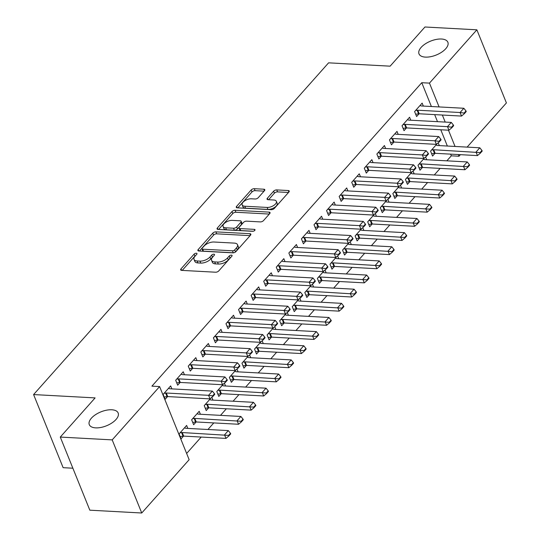 <?xml version="1.0" encoding="UTF-8"?>
<svg xmlns="http://www.w3.org/2000/svg" width="540" height="540" viewBox="0 0 540 540"><rect width="100%" height="100%" fill="white"/><g stroke="black" fill="none" stroke-linecap="round" stroke-linejoin="round"><path stroke-width="0.81" d="M196.297 253.24A1.674 0.803 -22 0 0 194.11 254.138L181.001 268.886A2.39 1.147 -22 0 0 180.671 269.885A2.39 1.147 -22 0 0 181.649 270.378L215.622 272.214A2.39 1.147 -22 0 0 218.741 270.932L231.856 256.183A1.674 0.803 -22 0 0 232.085 255.488A1.674 0.803 -22 0 0 231.404 255.143A1.674 0.803 -22 0 0 229.216 256.041L227.516 257.951A7.641 3.679 -22 0 1 217.532 262.062L214.697 261.913A7.641 3.679 -22 0 1 211.565 260.327A7.641 3.679 -22 0 1 212.612 257.141L214.306 255.231A1.674 0.803 -22 0 0 214.535 254.536A1.674 0.803 -22 0 0 213.847 254.192A1.674 0.803 -22 0 0 211.667 255.089L209.966 257A7.641 3.679 -22 0 1 199.976 261.11L197.147 260.962A7.641 3.679 -22 0 1 194.015 259.382A7.641 3.679 -22 0 1 195.055 256.19L196.756 254.279A1.674 0.803 -22 0 0 196.985 253.584A1.674 0.803 -22 0 0 196.297 253.24M195.575 255.609A1.674 0.803 -22 0 0 194.913 256.115L182.203 270.405M230.681 257.512A1.674 0.803 -22 0 0 230.013 258.019L228.319 259.922L227.516 257.951M213.125 256.561A1.674 0.803 -22 0 0 212.463 257.067L210.762 258.977L209.966 257M425.385 57.112A15.566 7.499 -22 0 0 441.639 52.198A15.566 7.499 -22 0 0 447.863 42.228A15.566 7.499 -22 0 0 441.477 39.015A15.566 7.499 -22 0 0 425.23 43.929A15.566 7.499 -22 0 0 419 53.892A15.566 7.499 -22 0 0 425.385 57.112M95.675 427.869A15.566 7.499 -22 0 0 111.922 422.955A15.566 7.499 -22 0 0 118.152 412.992A15.566 7.499 -22 0 0 111.767 409.772A15.566 7.499 -22 0 0 95.519 414.686A15.566 7.499 -22 0 0 89.289 424.649A15.566 7.499 -22 0 0 95.675 427.869M264.472 190.701A2.39 1.147 -22 0 0 264.803 189.702A2.39 1.147 -22 0 0 263.817 189.209L254.293 188.696A2.39 1.147 -22 0 0 251.168 189.979L236.601 206.354A2.39 1.147 -22 0 0 236.277 207.353A2.39 1.147 -22 0 0 237.256 207.846L271.228 209.689A2.39 1.147 -22 0 0 274.347 208.406L288.913 192.024A2.39 1.147 -22 0 0 289.238 191.032A2.39 1.147 -22 0 0 288.259 190.532L276.75 189.911A2.39 1.147 -22 0 0 273.625 191.194L267.394 198.207A2.39 1.147 -22 0 0 267.064 199.206A2.39 1.147 -22 0 0 268.049 199.699L273.753 200.003A6.386 3.078 -22 0 1 276.372 201.326A6.386 3.078 -22 0 1 273.821 205.416A6.386 3.078 -22 0 1 267.151 207.434L244.789 206.219A6.386 3.078 -22 0 1 242.17 204.896A6.386 3.078 -22 0 1 244.721 200.812A6.386 3.078 -22 0 1 251.39 198.794L255.116 198.997A2.39 1.147 -22 0 0 258.242 197.708L264.472 190.701M431.386 106.515L421.767 82.708L151.916 386.154L159.604 386.573L189.149 459.689L141.737 513L112.199 439.884L159.604 386.573M421.767 82.708L429.462 83.12L476.867 29.815L506.405 102.931L467.12 147.109M141.737 513L89.829 510.185L60.284 437.069L95.114 397.899L33.595 394.565L328.597 62.836L390.123 66.17L424.953 27L476.867 29.815M60.284 437.069L112.199 439.884M215.906 231.863A2.39 1.147 -22 0 0 212.78 233.145L198.214 249.521A2.39 1.147 -22 0 0 197.89 250.519A2.39 1.147 -22 0 0 198.869 251.012L232.841 252.855A2.39 1.147 -22 0 0 235.96 251.573L250.526 235.19A2.39 1.147 -22 0 0 250.85 234.191A2.39 1.147 -22 0 0 249.872 233.699L215.906 231.863L216.702 233.834A2.39 1.147 -22 0 0 213.577 235.123L199.422 251.046M217.411 227.941L231.977 211.565A2.39 1.147 -22 0 1 235.096 210.276L269.069 212.119A2.39 1.147 -22 0 1 270.047 212.612A2.39 1.147 -22 0 1 269.716 213.611L263.486 220.617A2.39 1.147 -22 0 1 260.368 221.906L246.591 221.157A2.39 1.147 -22 0 0 243.466 222.44L239.335 227.09A2.39 1.147 -22 0 0 239.004 228.089A2.39 1.147 -22 0 0 239.983 228.582L254.327 229.358A1.674 0.803 -22 0 1 255.015 229.703A1.674 0.803 -22 0 1 254.347 230.776A1.674 0.803 -22 0 1 252.599 231.302L218.066 229.433A2.39 1.147 -22 0 1 217.087 228.94A2.39 1.147 -22 0 1 217.411 227.941L218.012 229.426M33.595 394.565L63.133 467.681L72.866 468.214M410.771 120.218L409.577 117.254L402.03 125.739L404.028 130.68L406.485 127.913M424.73 157.694L418.001 165.26L419.999 170.201L422.449 167.441M425.615 156.944L426.742 159.739M385.627 148.5L384.426 145.537L376.88 154.022L378.877 158.956L381.335 156.195M399.58 185.969L392.85 193.543L394.848 198.484L397.305 195.716M400.464 185.227L401.591 188.021M360.477 176.782L359.276 173.812L351.729 182.297L353.727 187.238L356.184 184.478M374.429 214.252L367.7 221.819L369.698 226.76L372.155 223.999M375.314 213.503L376.441 216.304M335.327 205.058L334.125 202.095L326.585 210.58L328.577 215.521L331.034 212.76M349.279 242.534L342.549 250.101L344.547 255.042L347.004 252.281M350.163 241.785L351.29 244.579M310.176 233.341L308.975 230.378L301.435 238.862L303.426 243.803L305.883 241.036M324.135 270.81L317.399 278.384L319.397 283.325L321.853 280.564M325.013 270.068L326.147 272.862M285.026 261.623L283.831 258.66L276.284 267.138L278.282 272.079L280.733 269.318M298.985 299.093L292.248 306.666L294.246 311.607L296.703 308.84M299.862 298.35L300.996 301.144M259.875 289.899L258.68 286.936L251.134 295.421L253.132 300.362L255.589 297.601M273.834 327.375L267.104 334.942L269.096 339.883L271.553 337.122M274.712 326.626L275.846 329.427M234.725 318.182L233.53 315.218L225.983 323.703L227.981 328.644L230.438 325.883M248.684 355.658L241.954 363.224L243.945 368.165L246.402 365.405M249.568 354.908L250.695 357.703M209.574 346.464L208.379 343.501L200.833 351.986L202.831 356.927L205.288 354.159M223.533 383.933L216.803 391.507L218.801 396.448L221.258 393.68M224.417 383.191L225.544 385.985M184.43 374.746L183.229 371.776L175.682 380.261L177.68 385.202L180.137 382.442M200.394 414.268L199.199 411.305L191.653 419.789L193.651 424.724L196.108 421.963M446.857 160.832L451.312 155.824L450.63 154.136M447.356 146.036L440.782 129.769M437.508 121.669L434.66 114.615M186.631 453.458L201.211 437.056M207.934 429.496L213.786 422.921M220.509 415.355L226.361 408.78M233.084 401.213L238.937 394.639M245.66 387.079L251.512 380.498M258.235 372.938L264.087 366.356M270.81 358.796L276.662 352.215M283.385 344.655L289.238 338.074M295.961 330.514L301.813 323.933M308.536 316.373L314.381 309.798M321.111 302.231L326.957 295.657M333.686 288.097L339.532 281.516M346.262 273.956L352.107 267.374M358.83 259.814L364.682 253.233M371.405 245.673L377.257 239.092M383.981 231.532L389.833 224.951M396.556 217.391L402.408 210.816M409.131 203.249L414.983 196.675M421.706 189.115L427.558 182.534M434.282 174.974L440.134 168.392M187.819 428.409L186.624 425.439L179.078 433.924L181.076 438.865L183.532 436.104M171.855 388.888L170.654 385.918L163.107 394.402L165.105 399.344L167.562 396.583M210.958 398.075L204.228 405.648L206.226 410.589L208.683 407.822M211.842 397.332L212.969 400.127M196.999 360.605L195.804 357.642L188.257 366.12L190.256 371.061L192.713 368.3M236.108 369.799L229.379 377.365L231.376 382.307L233.827 379.546M236.993 369.05L238.12 371.844M222.149 332.323L220.954 329.36L213.408 337.844L215.406 342.785L217.863 340.018M261.259 341.516L254.529 349.083L256.52 354.024L258.977 351.263M262.143 340.767L263.27 343.568M247.3 304.04L246.105 301.077L238.559 309.562L240.556 314.503L243.013 311.742M286.409 313.234L279.68 320.807L281.671 325.742L284.128 322.981M287.287 312.491L288.421 315.286M272.45 275.765L271.256 272.795L263.709 281.279L265.707 286.22L268.164 283.459M311.56 284.951L304.823 292.525L306.821 297.466L309.278 294.698M312.437 284.209L313.571 287.003M297.601 247.482L296.406 244.519L288.86 253.004L290.851 257.938L293.308 255.177M336.71 256.675L329.974 264.242L331.972 269.183L334.429 266.423M337.588 255.926L338.715 258.721M322.751 219.2L321.55 216.236L314.01 224.721L316.001 229.662L318.458 226.901M361.854 228.393L355.124 235.96L357.122 240.901L359.579 238.14M362.738 227.644L363.865 230.445M347.902 190.917L346.7 187.954L339.154 196.439L341.152 201.38L343.609 198.619M387.005 200.111L380.275 207.684L382.273 212.618L384.73 209.857M387.889 199.368L389.016 202.163M373.052 162.641L371.851 159.671L364.304 168.156L366.302 173.097L368.759 170.336M412.155 171.828L405.425 179.401L407.423 184.343L409.88 181.582M413.039 171.086L414.167 173.88M398.196 134.359L397.001 131.395L389.455 139.88L391.453 144.821L393.91 142.054M437.306 143.552L430.576 151.119L432.567 156.06L435.024 153.299M438.19 142.803L439.317 145.597M423.346 106.076L422.152 103.113L414.605 111.598L416.603 116.539L419.06 113.778M460.397 154.669L459 156.242L458.318 154.555M455.045 146.455L448.477 130.187M445.203 122.087L442.355 115.034M439.081 106.933L429.462 83.12M451.312 155.824L459 156.242M194.015 259.382L194.812 261.353A7.641 3.679 -22 0 0 197.944 262.933L197.147 260.962M210.762 258.977A7.641 3.679 -22 0 1 200.779 263.088L197.944 262.933M211.565 260.327L212.362 262.305A7.641 3.679 -22 0 0 215.494 263.885L214.697 261.913M228.319 259.922A7.641 3.679 -22 0 1 218.329 264.04L215.494 263.885M250.121 235.649L216.702 233.834M202.216 248.137A1.674 0.803 -22 0 0 201.987 248.839A1.674 0.803 -22 0 0 202.675 249.183L232.49 250.796A1.674 0.803 -22 0 0 234.677 249.899L236.466 247.887A7.641 3.679 -22 0 0 237.512 244.694A7.641 3.679 -22 0 0 234.38 243.115L213.995 242.015A7.641 3.679 -22 0 0 204.005 246.125L202.216 248.137M201.987 248.839L202.784 250.817A1.674 0.803 -22 0 0 203.472 251.161L202.675 249.183M237.512 244.694L238.309 246.672A7.641 3.679 -22 0 1 237.263 249.865L235.474 251.876A1.674 0.803 -22 0 1 233.294 252.774L203.472 251.161M218.612 229.46L232.774 213.536L231.977 211.565M269.312 214.063L235.892 212.254A2.39 1.147 -22 0 0 232.774 213.536M239.004 228.089L239.8 230.067A2.39 1.147 -22 0 0 240.786 230.56L253.267 231.235M232.294 220.381A6.386 3.078 -22 0 0 225.626 222.399A6.386 3.078 -22 0 0 223.067 226.49A6.386 3.078 -22 0 0 225.686 227.806L233.57 228.231A2.39 1.147 -22 0 0 236.689 226.949L240.827 222.298A2.39 1.147 -22 0 0 241.151 221.306A2.39 1.147 -22 0 0 240.172 220.806L232.294 220.381M223.067 226.49L223.871 228.46A6.386 3.078 -22 0 0 226.49 229.784L225.686 227.806M241.151 221.306L241.947 223.276A2.39 1.147 -22 0 1 241.623 224.276L237.485 228.926A2.39 1.147 -22 0 1 234.367 230.209L226.49 229.784M242.17 204.896L242.966 206.874A6.386 3.078 -22 0 0 245.585 208.197L244.789 206.219M276.372 201.326L277.175 203.303A6.386 3.078 -22 0 1 274.617 207.394A6.386 3.078 -22 0 1 267.948 209.405L245.585 208.197M288.509 192.483L277.547 191.889A2.39 1.147 -22 0 0 274.421 193.172L268.596 199.726M264.067 191.16L255.089 190.667A2.39 1.147 -22 0 0 251.964 191.957L237.809 207.88M180.144 436.577L183.04 436.144A2.43 1.175 158 0 1 183.681 436.111L225.976 438.399L224.546 434.842L228.312 430.603L186.017 428.308A2.43 1.175 158 0 1 185.49 428.213L184.484 427.842M228.825 435.996L230.708 433.87L230.472 433.283L228.582 435.402L228.825 435.996L225.976 438.399M180.07 432.817L181.602 432.587A2.43 1.175 158 0 1 182.243 432.554L228.582 435.402M228.312 430.603L230.472 433.283M212.618 395.881L212.855 396.468L214.745 394.349L214.501 393.755L212.618 395.881L208.575 395.32L210.013 398.878L167.711 396.583A2.43 1.175 -22 0 0 167.069 396.623L164.18 397.049M168.52 388.321L169.526 388.685A2.43 1.175 -22 0 0 170.046 388.787L212.348 391.082L208.575 395.32L166.273 393.026A2.43 1.175 -22 0 0 165.632 393.066L164.099 393.289M214.501 393.755L212.348 391.082M210.013 398.878L212.855 396.468M192.719 422.435L195.615 422.003A2.43 1.175 158 0 1 196.256 421.97L238.552 424.258L237.114 420.701L240.887 416.462L198.592 414.167A2.43 1.175 158 0 1 198.065 414.072L197.06 413.708M241.4 421.855L243.284 419.735L243.047 419.141L241.157 421.261L241.4 421.855L238.552 424.258M192.645 418.675L194.177 418.446A2.43 1.175 158 0 1 194.819 418.412L241.157 421.261M240.887 416.462L243.047 419.141M205.294 408.294L208.19 407.862A2.43 1.175 158 0 1 208.832 407.828L251.127 410.123L249.689 406.566L253.463 402.32L211.167 400.025A2.43 1.175 158 0 1 210.641 399.931L209.635 399.566M253.976 407.714L255.859 405.594L255.623 405L253.732 407.12L253.976 407.714L251.127 410.123M205.214 404.534L206.753 404.305A2.43 1.175 158 0 1 207.394 404.271L253.732 407.12M253.463 402.32L255.623 405M225.194 381.74L225.43 382.334L227.313 380.207L227.077 379.62L225.194 381.74L221.15 381.179L222.588 384.737L180.286 382.448A2.43 1.175 -22 0 0 179.644 382.482L176.756 382.907M181.096 374.18L182.101 374.551A2.43 1.175 -22 0 0 182.621 374.645L224.924 376.94L221.15 381.179L178.848 378.891A2.43 1.175 -22 0 0 178.207 378.925L176.675 379.154M227.077 379.62L224.924 376.94M222.588 384.737L225.43 382.334M237.762 367.598L238.005 368.192L239.888 366.073L239.652 365.479L237.762 367.598L233.726 367.038L235.163 370.595L192.861 368.307A2.43 1.175 -22 0 0 192.22 368.341L189.331 368.773M193.664 360.045L194.677 360.41A2.43 1.175 -22 0 0 195.197 360.504L237.499 362.799L233.726 367.038L191.423 364.75A2.43 1.175 -22 0 0 190.782 364.784L189.25 365.013M239.652 365.479L237.499 362.799M235.163 370.595L238.005 368.192M217.87 394.153L220.766 393.721A2.43 1.175 158 0 1 221.407 393.687L263.702 395.982L262.265 392.425L266.038 388.179L223.742 385.891A2.43 1.175 158 0 1 223.216 385.789L222.21 385.425M266.551 393.572L268.434 391.453L268.198 390.859L266.308 392.978L266.551 393.572L263.702 395.982M217.789 390.393L219.328 390.163A2.43 1.175 158 0 1 219.969 390.13L266.308 392.978M266.038 388.179L268.198 390.859M230.445 380.012L233.341 379.58A2.43 1.175 158 0 1 233.982 379.546L276.278 381.841L274.84 378.284L278.613 374.038L236.318 371.75A2.43 1.175 158 0 1 235.791 371.648L234.785 371.284M279.126 379.431L281.009 377.312L280.766 376.718L278.883 378.837L279.126 379.431L276.278 381.841M230.364 376.252L231.903 376.022A2.43 1.175 158 0 1 232.544 375.988L278.883 378.837M278.613 374.038L280.766 376.718M250.337 353.457L250.58 354.051L252.464 351.932L252.227 351.338L250.337 353.457L246.301 352.904L247.739 356.454L205.436 354.166A2.43 1.175 -22 0 0 204.795 354.2L201.906 354.632M206.24 345.904L207.245 346.268A2.43 1.175 -22 0 0 207.772 346.363L250.074 348.658L246.301 352.904L203.999 350.608A2.43 1.175 -22 0 0 203.357 350.642L201.825 350.872M252.227 351.338L250.074 348.658M247.739 356.454L250.58 354.051M262.913 339.316L263.156 339.91L265.039 337.79L264.803 337.196L262.913 339.316L258.876 338.762L260.314 342.32L218.012 340.025A2.43 1.175 -22 0 0 217.37 340.058L214.481 340.49M218.815 331.763L219.821 332.127A2.43 1.175 -22 0 0 220.347 332.228L262.649 334.517L258.876 338.762L216.574 336.467A2.43 1.175 -22 0 0 215.933 336.501L214.4 336.731M264.803 337.196L262.649 334.517M260.314 342.32L263.156 339.91M243.02 365.87L245.916 365.438A2.43 1.175 158 0 1 246.557 365.405L288.853 367.7L287.415 364.142L291.188 359.903L248.893 357.608A2.43 1.175 158 0 1 248.366 357.507L247.361 357.143M291.695 365.29L293.584 363.17L293.341 362.576L291.458 364.702L291.695 365.29L288.853 367.7M242.939 362.111L244.478 361.888A2.43 1.175 158 0 1 245.12 361.847L291.458 364.702M291.188 359.903L293.341 362.576M275.488 325.175L275.731 325.769L277.614 323.649L277.378 323.055L275.488 325.175L271.451 324.621L272.882 328.178L230.587 325.883A2.43 1.175 -22 0 0 229.946 325.917L227.056 326.349M231.39 317.621L232.396 317.986A2.43 1.175 -22 0 0 232.922 318.087L275.218 320.375L271.451 324.621L229.149 322.326A2.43 1.175 -22 0 0 228.508 322.36L226.976 322.589M277.378 323.055L275.218 320.375M272.882 328.178L275.731 325.769M255.596 351.729L258.485 351.304A2.43 1.175 158 0 1 259.132 351.263L301.428 353.558L299.99 350.001L303.764 345.762L261.468 343.467A2.43 1.175 158 0 1 260.942 343.373L259.936 343.001M304.27 351.149L306.16 349.029L305.917 348.435L304.034 350.561L304.27 351.149L301.428 353.558M255.515 347.969L257.053 347.746A2.43 1.175 158 0 1 257.695 347.706L304.034 350.561M303.764 345.762L305.917 348.435M288.063 311.033L288.306 311.627L290.189 309.508L289.953 308.914L288.063 311.033L284.026 310.48L285.457 314.037L243.162 311.742A2.43 1.175 -22 0 0 242.521 311.776L239.625 312.208M243.965 303.48L244.971 303.845A2.43 1.175 -22 0 0 245.498 303.946L287.793 306.234L284.026 310.48L241.724 308.185A2.43 1.175 -22 0 0 241.083 308.219L239.551 308.448M289.953 308.914L287.793 306.234M285.457 314.037L288.306 311.627M268.171 337.588L271.06 337.163A2.43 1.175 158 0 1 271.701 337.129L314.003 339.417L312.566 335.86L316.339 331.621L274.037 329.326A2.43 1.175 158 0 1 273.517 329.231L272.511 328.86M316.845 337.014L318.735 334.888L318.492 334.3L316.609 336.42L316.845 337.014L314.003 339.417M268.09 333.835L269.622 333.605A2.43 1.175 158 0 1 270.27 333.572L316.609 336.42M316.339 331.621L318.492 334.3M300.638 296.899L300.881 297.486L302.765 295.367L302.528 294.773L300.638 296.899L296.595 296.339L298.033 299.896L255.737 297.601A2.43 1.175 -22 0 0 255.096 297.641L252.2 298.067M256.541 289.339L257.546 289.703A2.43 1.175 -22 0 0 258.073 289.805L300.368 292.1L296.595 296.339L254.3 294.043A2.43 1.175 -22 0 0 253.658 294.084L252.119 294.307M302.528 294.773L300.368 292.1M298.033 299.896L300.881 297.486M280.746 323.453L283.635 323.021A2.43 1.175 158 0 1 284.276 322.988L326.579 325.276L325.141 321.719L328.914 317.48L286.612 315.185A2.43 1.175 158 0 1 286.092 315.09L285.086 314.726M329.42 322.873L331.31 320.753L331.067 320.159L329.184 322.279L329.42 322.873L326.579 325.276M280.665 319.694L282.197 319.464A2.43 1.175 158 0 1 282.839 319.43L329.184 322.279M328.914 317.48L331.067 320.159M313.214 282.757L313.457 283.351L315.34 281.225L315.103 280.638L313.214 282.757L309.17 282.197L310.608 285.755L268.312 283.466A2.43 1.175 -22 0 0 267.671 283.5L264.776 283.925M269.116 275.197L270.122 275.569A2.43 1.175 -22 0 0 270.648 275.663L312.944 277.958L309.17 282.197L266.875 279.909A2.43 1.175 -22 0 0 266.234 279.943L264.695 280.172M315.103 280.638L312.944 277.958M310.608 285.755L313.457 283.351M293.321 309.312L296.21 308.88A2.43 1.175 158 0 1 296.851 308.846L339.154 311.141L337.716 307.584L341.489 303.338L299.187 301.043A2.43 1.175 158 0 1 298.667 300.949L297.662 300.584M341.996 308.732L343.886 306.612L343.643 306.018L341.759 308.138L341.996 308.732L339.154 311.141M293.24 305.552L294.773 305.323A2.43 1.175 158 0 1 295.414 305.289L341.759 308.138M341.489 303.338L343.643 306.018M325.789 268.616L326.032 269.21L327.915 267.084L327.672 266.497L325.789 268.616L321.746 268.056L323.183 271.613L280.888 269.325A2.43 1.175 -22 0 0 280.247 269.359L277.351 269.791M281.691 261.056L282.697 261.428A2.43 1.175 -22 0 0 283.223 261.522L325.519 263.817L321.746 268.056L279.45 265.768A2.43 1.175 -22 0 0 278.809 265.801L277.27 266.031M327.672 266.497L325.519 263.817M323.183 271.613L326.032 269.21M305.897 295.171L308.786 294.739A2.43 1.175 158 0 1 309.427 294.705L351.729 297L350.291 293.443L354.065 289.197L311.762 286.909A2.43 1.175 158 0 1 311.243 286.808L310.237 286.443M354.571 294.59L356.461 292.471L356.218 291.877L354.335 293.996L354.571 294.59L351.729 297M305.816 291.411L307.348 291.182A2.43 1.175 158 0 1 307.989 291.148L354.335 293.996M354.065 289.197L356.218 291.877M338.364 254.475L338.6 255.069L340.49 252.95L340.247 252.356L338.364 254.475L334.321 253.915L335.759 257.472L293.463 255.184A2.43 1.175 -22 0 0 292.822 255.218L289.926 255.65M294.266 246.922L295.272 247.286A2.43 1.175 -22 0 0 295.799 247.381L338.094 249.676L334.321 253.915L292.025 251.626A2.43 1.175 -22 0 0 291.384 251.66L289.845 251.89M340.247 252.356L338.094 249.676M335.759 257.472L338.6 255.069M318.472 281.029L321.361 280.598A2.43 1.175 158 0 1 322.002 280.564L364.304 282.859L362.867 279.301L366.64 275.056L324.338 272.768A2.43 1.175 158 0 1 323.818 272.666L322.812 272.302M367.146 280.449L369.029 278.329L368.793 277.736L366.91 279.855L367.146 280.449L364.304 282.859M318.391 277.27L319.923 277.04A2.43 1.175 158 0 1 320.564 277.007L366.91 279.855M366.64 275.056L368.793 277.736M350.939 240.334L351.175 240.928L353.065 238.808L352.823 238.214L350.939 240.334L346.896 239.78L348.334 243.338L306.038 241.043A2.43 1.175 -22 0 0 305.39 241.076L302.501 241.508M306.841 232.781L307.847 233.145A2.43 1.175 -22 0 0 308.374 233.246L350.669 235.535L346.896 239.78L304.601 237.485A2.43 1.175 -22 0 0 303.959 237.519L302.42 237.749M352.823 238.214L350.669 235.535M348.334 243.338L351.175 240.928M331.047 266.888L333.936 266.456A2.43 1.175 158 0 1 334.577 266.423L376.88 268.718L375.442 265.16L379.215 260.915L336.913 258.626A2.43 1.175 158 0 1 336.393 258.525L335.381 258.161M379.721 266.308L381.605 264.188L381.368 263.594L379.478 265.714L379.721 266.308L376.88 268.718M330.966 263.129L332.498 262.899A2.43 1.175 158 0 1 333.14 262.865L379.478 265.714M379.215 260.915L381.368 263.594M363.514 226.193L363.751 226.787L365.641 224.667L365.398 224.073L363.514 226.193L359.471 225.639L360.909 229.196L318.607 226.901A2.43 1.175 -22 0 0 317.966 226.935L315.077 227.367M319.417 218.639L320.423 219.004A2.43 1.175 -22 0 0 320.942 219.105L363.245 221.393L359.471 225.639L317.176 223.344A2.43 1.175 -22 0 0 316.535 223.378L314.996 223.607M365.398 224.073L363.245 221.393M360.909 229.196L363.751 226.787M343.622 252.747L346.511 252.322A2.43 1.175 158 0 1 347.152 252.281L389.455 254.576L388.017 251.019L391.79 246.78L349.488 244.485A2.43 1.175 158 0 1 348.962 244.384L347.956 244.019M392.296 252.167L394.18 250.047L393.944 249.453L392.054 251.579L392.296 252.167L389.455 254.576M343.541 248.987L345.074 248.765A2.43 1.175 158 0 1 345.715 248.724L392.054 251.579M391.79 246.78L393.944 249.453M376.09 212.051L376.326 212.645L378.216 210.526L377.973 209.932L376.09 212.051L372.046 211.498L373.484 215.055L331.182 212.76A2.43 1.175 -22 0 0 330.541 212.794L327.652 213.226M331.992 204.498L332.998 204.863A2.43 1.175 -22 0 0 333.518 204.964L375.82 207.252L372.046 211.498L329.751 209.203A2.43 1.175 -22 0 0 329.103 209.237L327.571 209.466M377.973 209.932L375.82 207.252M373.484 215.055L376.326 212.645M356.198 238.606L359.087 238.181A2.43 1.175 158 0 1 359.728 238.147L402.03 240.435L400.592 236.878L404.365 232.639L362.063 230.344A2.43 1.175 158 0 1 361.537 230.249L360.531 229.878M404.872 238.032L406.755 235.906L406.519 235.319L404.629 237.438L404.872 238.032L402.03 240.435M356.117 234.853L357.649 234.623A2.43 1.175 158 0 1 358.29 234.59L404.629 237.438M404.365 232.639L406.519 235.319M388.665 197.917L388.901 198.504L390.791 196.385L390.548 195.791L388.665 197.917L384.622 197.357L386.06 200.914L343.757 198.619A2.43 1.175 -22 0 0 343.116 198.659L340.227 199.085M344.567 190.357L345.573 190.721A2.43 1.175 -22 0 0 346.093 190.822L388.395 193.118L384.622 197.357L342.32 195.062A2.43 1.175 -22 0 0 341.678 195.102L340.146 195.325M390.548 195.791L388.395 193.118M386.06 200.914L388.901 198.504M368.773 224.471L371.662 224.039A2.43 1.175 158 0 1 372.303 224.006L414.599 226.294L413.168 222.737L416.934 218.498L374.639 216.203A2.43 1.175 158 0 1 374.112 216.108L373.106 215.744M417.447 223.891L419.33 221.765L419.094 221.177L417.204 223.297L417.447 223.891L414.599 226.294M368.692 220.712L370.224 220.482A2.43 1.175 158 0 1 370.865 220.448L417.204 223.297M416.934 218.498L419.094 221.177M401.24 183.775L401.476 184.37L403.367 182.243L403.124 181.649L401.24 183.775L397.197 183.215L398.635 186.773L356.332 184.478A2.43 1.175 -22 0 0 355.691 184.518L352.802 184.943M357.143 176.216L358.148 176.587A2.43 1.175 -22 0 0 358.668 176.681L400.97 178.976L397.197 183.215L354.895 180.927A2.43 1.175 -22 0 0 354.254 180.961L352.721 181.19M403.124 181.649L400.97 178.976M398.635 186.773L401.476 184.37M381.341 210.33L384.237 209.898A2.43 1.175 158 0 1 384.878 209.864L427.174 212.153L425.743 208.602L429.509 204.356L387.214 202.061A2.43 1.175 158 0 1 386.687 201.967L385.682 201.602M430.022 209.75L431.906 207.63L431.669 207.036L429.779 209.156L430.022 209.75L427.174 212.153M381.267 206.57L382.799 206.341A2.43 1.175 158 0 1 383.44 206.307L429.779 209.156M429.509 204.356L431.669 207.036M413.815 169.634L414.052 170.228L415.942 168.102L415.699 167.515L413.815 169.634L409.772 169.074L411.21 172.631L368.908 170.343A2.43 1.175 -22 0 0 368.267 170.377L365.377 170.809M369.718 162.074L370.724 162.446A2.43 1.175 -22 0 0 371.243 162.54L413.546 164.835L409.772 169.074L367.47 166.786A2.43 1.175 -22 0 0 366.829 166.82L365.296 167.049M415.699 167.515L413.546 164.835M411.21 172.631L414.052 170.228M393.917 196.189L396.812 195.757A2.43 1.175 158 0 1 397.454 195.723L439.749 198.018L438.311 194.461L442.085 190.215L399.789 187.927A2.43 1.175 158 0 1 399.263 187.826L398.257 187.461M442.598 195.608L444.481 193.489L444.245 192.895L442.355 195.014L442.598 195.608L439.749 198.018M393.836 192.429L395.375 192.2A2.43 1.175 158 0 1 396.016 192.166L442.355 195.014M442.085 190.215L444.245 192.895M426.391 155.493L426.627 156.087L428.51 153.968L428.274 153.374L426.391 155.493L422.348 154.933L423.785 158.49L381.483 156.202A2.43 1.175 -22 0 0 380.842 156.236L377.953 156.668M382.286 147.94L383.299 148.304A2.43 1.175 -22 0 0 383.819 148.399L426.121 150.694L422.348 154.933L380.045 152.644A2.43 1.175 -22 0 0 379.404 152.678L377.872 152.908M428.274 153.374L426.121 150.694M423.785 158.49L426.627 156.087M406.492 182.048L409.388 181.616A2.43 1.175 158 0 1 410.029 181.582L452.324 183.877L450.887 180.32L454.66 176.074L412.364 173.785A2.43 1.175 158 0 1 411.838 173.684L410.832 173.32M455.173 181.467L457.056 179.347L456.82 178.754L454.93 180.873L455.173 181.467L452.324 183.877M406.411 178.288L407.95 178.058A2.43 1.175 158 0 1 408.591 178.025L454.93 180.873M454.66 176.074L456.82 178.754M438.959 141.352L439.202 141.946L441.086 139.826L440.849 139.232L438.959 141.352L434.923 140.798L436.361 144.356L394.058 142.061A2.43 1.175 -22 0 0 393.417 142.094L390.528 142.526M394.862 133.799L395.874 134.163A2.43 1.175 -22 0 0 396.394 134.258L438.696 136.553L434.923 140.798L392.62 138.503A2.43 1.175 -22 0 0 391.979 138.537L390.447 138.767M440.849 139.232L438.696 136.553M436.361 144.356L439.202 141.946M419.067 167.906L421.963 167.474A2.43 1.175 158 0 1 422.604 167.441L464.9 169.736L463.462 166.178L467.235 161.933L424.94 159.644A2.43 1.175 158 0 1 424.413 159.543L423.407 159.179M467.748 167.326L469.631 165.206L469.388 164.612L467.505 166.732L467.748 167.326L464.9 169.736M418.986 164.147L420.525 163.917A2.43 1.175 158 0 1 421.166 163.883L467.505 166.732M467.235 161.933L469.388 164.612M451.535 127.211L451.777 127.805L453.661 125.685L453.425 125.091L451.535 127.211L447.498 126.657L448.936 130.214L406.634 127.919A2.43 1.175 -22 0 0 405.992 127.953L403.103 128.385M407.437 119.657L408.443 120.022A2.43 1.175 -22 0 0 408.969 120.123L451.271 122.411L447.498 126.657L405.196 124.362A2.43 1.175 -22 0 0 404.555 124.396L403.022 124.625M453.425 125.091L451.271 122.411M448.936 130.214L451.777 127.805M431.642 153.765L434.538 153.34A2.43 1.175 158 0 1 435.179 153.299L477.475 155.594L476.037 152.037L479.81 147.798L437.515 145.503A2.43 1.175 158 0 1 436.988 145.402L435.983 145.037M480.317 153.185L482.207 151.065L481.964 150.471L480.08 152.597L480.317 153.185L477.475 155.594M431.561 150.005L433.1 149.783A2.43 1.175 158 0 1 433.742 149.742L480.08 152.597M479.81 147.798L481.964 150.471M464.11 113.069L464.353 113.663L466.236 111.544L466 110.95L464.11 113.069L460.073 112.516L461.511 116.073L419.209 113.778A2.43 1.175 -22 0 0 418.568 113.812L415.679 114.244M420.012 105.516L421.018 105.881A2.43 1.175 -22 0 0 421.544 105.982L463.84 108.27L460.073 112.516L417.771 110.221A2.43 1.175 -22 0 0 417.13 110.255L415.598 110.484M466 110.95L463.84 108.27M461.511 116.073L464.353 113.663M194.913 256.115L194.11 254.138M230.013 258.019L229.216 256.041M212.463 257.067L211.667 255.089M200.779 263.088L199.976 261.11M218.329 264.04L217.532 262.062M181.602 270.371L181.001 268.886M250.493 235.231L249.872 233.699M198.815 251.012L198.214 249.521M213.577 235.123L212.78 233.145M233.294 252.774L232.49 250.796M235.474 251.876L234.677 249.899M237.263 249.865L236.466 247.887M235.892 212.254L235.096 210.276M269.683 213.644L269.069 212.119M240.786 230.56L239.983 228.582M254.759 230.431L254.327 229.358M234.367 230.209L233.57 228.231M237.485 228.926L236.689 226.949M241.623 224.276L240.827 222.298M267.948 209.405L267.151 207.434M267.995 199.692L267.394 198.207M274.421 193.172L273.625 191.194M277.547 191.889L276.75 189.911M288.88 192.065L288.259 190.532M237.202 207.846L236.601 206.354M251.964 191.957L251.168 189.979M255.089 190.667L254.293 188.696M264.438 190.742L263.817 189.209M183.681 436.111L182.243 432.554M183.04 436.144L181.602 432.587M165.632 393.066L167.069 396.623M166.273 393.026L167.711 396.583M196.256 421.97L194.819 418.412M195.615 422.003L194.177 418.446M208.832 407.828L207.394 404.271M208.19 407.862L206.753 404.305M178.207 378.925L179.644 382.482M178.848 378.891L180.286 382.448M190.782 364.784L192.22 368.341M191.423 364.75L192.861 368.307M221.407 393.687L219.969 390.13M220.766 393.721L219.328 390.163M233.982 379.546L232.544 375.988M233.341 379.58L231.903 376.022M203.357 350.642L204.795 354.2M203.999 350.608L205.436 354.166M215.933 336.501L217.37 340.058M216.574 336.467L218.012 340.025M246.557 365.405L245.12 361.847M245.916 365.438L244.478 361.888M228.508 322.36L229.946 325.917M229.149 322.326L230.587 325.883M259.132 351.263L257.695 347.706M258.485 351.304L257.053 347.746M241.083 308.219L242.521 311.776M241.724 308.185L243.162 311.742M271.701 337.129L270.27 333.572M271.06 337.163L269.622 333.605M253.658 294.084L255.096 297.641M254.3 294.043L255.737 297.601M284.276 322.988L282.839 319.43M283.635 323.021L282.197 319.464M266.234 279.943L267.671 283.5M266.875 279.909L268.312 283.466M296.851 308.846L295.414 305.289M296.21 308.88L294.773 305.323M278.809 265.801L280.247 269.359M279.45 265.768L280.888 269.325M309.427 294.705L307.989 291.148M308.786 294.739L307.348 291.182M291.384 251.66L292.822 255.218M292.025 251.626L293.463 255.184M322.002 280.564L320.564 277.007M321.361 280.598L319.923 277.04M303.959 237.519L305.39 241.076M304.601 237.485L306.038 241.043M334.577 266.423L333.14 262.865M333.936 266.456L332.498 262.899M316.535 223.378L317.966 226.935M317.176 223.344L318.607 226.901M347.152 252.281L345.715 248.724M346.511 252.322L345.074 248.765M329.103 209.237L330.541 212.794M329.751 209.203L331.182 212.76M359.728 238.147L358.29 234.59M359.087 238.181L357.649 234.623M341.678 195.102L343.116 198.659M342.32 195.062L343.757 198.619M372.303 224.006L370.865 220.448M371.662 224.039L370.224 220.482M354.254 180.961L355.691 184.518M354.895 180.927L356.332 184.478M384.878 209.864L383.44 206.307M384.237 209.898L382.799 206.341M366.829 166.82L368.267 170.377M367.47 166.786L368.908 170.343M397.454 195.723L396.016 192.166M396.812 195.757L395.375 192.2M379.404 152.678L380.842 156.236M380.045 152.644L381.483 156.202M410.029 181.582L408.591 178.025M409.388 181.616L407.95 178.058M391.979 138.537L393.417 142.094M392.62 138.503L394.058 142.061M422.604 167.441L421.166 163.883M421.963 167.474L420.525 163.917M404.555 124.396L405.992 127.953M405.196 124.362L406.634 127.919M435.179 153.299L433.742 149.742M434.538 153.34L433.1 149.783M417.13 110.255L418.568 113.812M417.771 110.221L419.209 113.778"/></g></svg>

